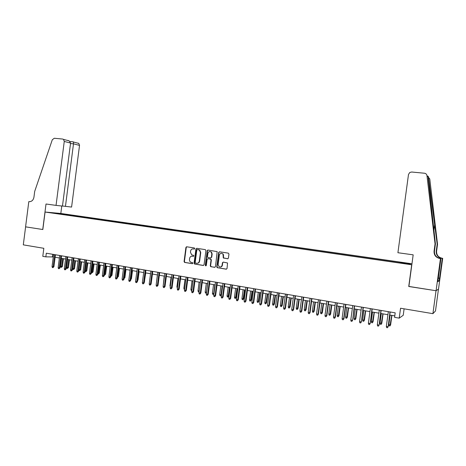 <?xml version="1.0" encoding="UTF-8"?>
<svg xmlns="http://www.w3.org/2000/svg" width="466" height="466" viewBox="0 0 466 466"><rect width="100%" height="100%" fill="white"/><g stroke="black" fill="none" stroke-linecap="round" stroke-linejoin="round"><path stroke-width="0.7" d="M194.782 248.582L194.345 247.953L186.732 246.794L185.917 247.463L184.07 261.548L184.577 262.422L192.283 263.68L192.86 263.214L192.522 262.608L191.019 262.306C189.901 261.787 189.388 260.861 189.476 259.539L189.627 258.362C189.965 256.865 190.839 256.149 192.254 256.213L193.244 256.37L193.821 255.898L193.541 255.321L191.707 254.879L190.431 252.24L190.588 251.063C190.926 249.56 191.8 248.844 193.215 248.902L194.206 249.054L194.782 248.582M407.762 263.238L404.715 262.871L407.762 263.238M227.565 258.793L228.422 258.106L228.957 254.052L228.311 253.137L219.509 251.791L218.665 252.479L216.772 266.837L217.168 267.67L226.196 269.185L227.047 268.503L227.536 262.987L223.278 262.084L222.428 262.772L222.107 265.189C221.6 266.855 220.593 267.362 219.078 266.709L218.129 264.554L219.375 255.094C220.191 253.055 221.402 252.741 223.004 254.145L223.313 257.914L227.816 258.787M42.738 229.517L46.012 204.003L56.042 205.39L64.261 141.431L63.533 139.398L62.689 139.049L54.295 138.256L52.303 139.753L34.694 191.392L33.948 197.176C33.302 200.211 31.694 201.708 29.131 201.661L28.805 201.621L25.578 226.849L42.831 229.522L25.607 226.849L23.3 244.86L43.827 248.302L42.796 256.335L45.837 256.859L46.303 253.201L395.197 312.843L394.591 317.34L399.216 318.144L403.23 315.272L404.104 308.824M408.892 286.427L436.025 290.737L432.908 313.665L400.556 308.23L399.216 318.144M408.74 286.491L411.682 264.775L45.074 212.036L60.912 213.469L411.961 263.773M42.831 229.534L45.074 212.036M205.937 250.527L205.308 249.625L196.745 248.32L195.918 248.995L194.06 263.168L194.549 264.036L203.228 265.457L204.061 264.781L205.937 250.527M208.052 250.044L217.191 251.64L215.478 266.628L214.634 267.309L210.719 266.639L210.282 265.789L211.046 259.987L210.416 259.079L207.958 258.688L207.12 259.37L206.327 265.393L205.628 265.83L205.308 265.23L207.213 250.725L208.052 250.044M438.471 289.077L435.494 310.95L432.908 313.665M61.366 213.725L66.137 214.319L61.366 213.725M400.527 262.853L400.632 262.445L401.377 262.364L68.246 214.605L65.356 214.348L65.013 214.814M400.632 262.445L410.54 263.867L409.049 264.082L398.174 262.719L55.937 213.504L52.274 212.816L65.356 214.348M45.837 256.859L53.275 256.941M55.134 257.261L59.392 258.001M61.256 258.321L65.56 259.067M67.424 259.387L71.781 260.139M73.645 260.459L78.049 261.222M79.913 261.543L84.375 262.311M86.239 262.632L90.748 263.412M92.612 263.733L97.173 264.519M99.037 264.839L103.65 265.637M105.514 265.958L110.18 266.768M112.05 267.088L116.768 267.903M118.638 268.224L123.414 269.051M125.278 269.371L130.113 270.204M131.977 270.53L136.864 271.375M138.734 271.695L143.679 272.546M145.543 272.872L150.547 273.734M152.417 274.055L157.479 274.928M159.349 275.255L164.469 276.134M166.333 276.46L171.517 277.352M173.387 277.678L178.629 278.581M180.493 278.901L185.8 279.821M187.67 280.142L193.035 281.068M194.905 281.388L200.333 282.326M202.203 282.652L207.696 283.602M209.566 283.922L215.129 284.883M216.993 285.204L222.62 286.176M224.49 286.497L230.187 287.481M232.051 287.802L237.817 288.798M239.681 289.118L245.512 290.126M247.376 290.452L253.283 291.471M255.147 291.792L261.123 292.823M262.987 293.143L269.033 294.186M270.897 294.506L277.02 295.566M278.878 295.887L285.075 296.959M286.934 297.279L293.207 298.362M295.065 298.683L301.42 299.778M303.273 300.098L309.704 301.211M311.556 301.531L318.068 302.65M319.921 302.97L326.515 304.112M328.361 304.426L335.037 305.579M336.883 305.9L343.64 307.065M345.487 307.385L352.325 308.568M354.172 308.882L361.098 310.082M362.938 310.397L369.952 311.608M371.792 311.929L378.899 313.152M380.734 313.467L387.928 314.713M389.757 315.028L394.784 315.896M52.728 254.302L52.408 256.795M68.164 215.263L68.246 214.605M58.792 213.754L58.751 213.399M194.409 249.042L193.081 248.885M192.056 256.189L193.472 256.347M186.825 246.805L186.249 247.469L184.402 261.543L185.014 262.44L192.528 263.657M196.827 248.331L196.244 249.001L194.386 263.156L195.004 264.059L203.525 265.439M197.398 249.543L196.815 250.021L195.184 262.463L195.516 263.069L196.664 263.267C198.085 263.337 198.97 262.62 199.308 261.111L200.432 252.589L199.442 250.125L197.584 249.549M197.246 263.278C198.545 263.214 199.337 262.486 199.629 261.106L199.308 261.111M197.718 249.549L199.763 250.131L200.747 252.589L199.629 261.106M214.931 267.292L210.912 266.703M208.028 258.688L210.725 259.073L211.354 259.981L210.591 265.777L211.22 266.686M208.116 250.056L207.527 250.725L205.623 265.212L206.001 265.836M211.838 253.97L211.203 252.071C209.636 251.104 208.541 251.529 207.912 253.358L207.475 256.673L207.801 257.453L210.562 257.966L211.401 257.284L211.838 253.97L212.147 253.964L211.512 252.071L210.038 251.524M210.801 257.96L211.401 257.284M212.147 253.964L211.71 257.279M221.507 253.242L223.301 254.145L223.61 257.908L227.839 258.781M220.383 267.012C221.49 266.948 222.16 266.336 222.404 265.177L222.107 265.189M223.29 262.09L222.725 262.76L222.404 265.177M219.562 251.803L218.968 252.479L217.074 266.82L217.709 267.74L226.499 269.167M62.427 266.43L61.483 267.333L60.883 267.228L60.592 266.261L62.427 266.43L63.423 258.694M61.483 267.333L62.689 258.566M60.592 266.261L61.605 258.38M54.691 254.64L53.136 266.733L53.922 266.709L52.943 267.63L53.136 266.733L52.041 266.54L53.596 254.448M53.922 266.709L55.454 254.768M52.943 267.63L52.338 267.519L52.041 266.54M62.473 205.995L71.589 207.067L79.535 145.398L73.5 143.831L70.506 143.54M65.444 206.403L73.5 143.831L73.43 142.008L78.824 143.435L79.535 145.398M28.805 201.621L29.498 201.696M60.825 213.457L61.78 206.007M56.042 205.39L62.461 206.083L70.57 143.074L64.261 141.431M78.003 143.097L78.824 143.435M67.756 140.388L69.189 140.889L70.57 143.074M397.912 252.723L408.496 174.459L409.777 172.478L411.659 172.018L424.474 173.23C425.872 173.451 426.699 174.232 426.949 175.565L435.052 243.875L434.056 251.203C433.928 255.135 435.879 257.582 439.916 258.537L440.446 258.613L436.071 290.743L408.88 286.514L413.173 254.838L397.912 252.723M428.685 177.639L429.774 178.932L437.533 244.248L437.178 244.196L428.487 176.998C427.928 175.857 427.8 175.839 428.097 176.934L435.43 243.934L434.44 251.209C434.318 255.118 436.258 257.547 440.265 258.496L439.916 258.537M435.43 243.934L435.052 243.875M437.533 244.248L436.584 251.25C436.461 255.013 438.331 257.354 442.193 258.263L442.7 258.333L438.518 289.042L436.071 290.743M437.964 257.762L441.867 258.304C437.982 257.383 436.1 255.03 436.223 251.244L437.178 244.196M438.256 278.021L439.578 278.219L438.244 278.085M438.139 278.872L437.865 281.61L439.112 280.928L439.473 278.266M438.238 278.889L440.906 258.554L440.446 258.613M442.7 258.333L438.04 257.803M439.578 278.219L442.275 258.385M439.636 258.38L440.906 258.554M439.112 280.928L437.982 280.759M68.455 267.501L67.512 268.41L66.906 268.3L66.621 267.333L68.455 267.501L69.457 259.737M67.512 268.41L68.729 259.609M66.621 267.333L67.64 259.422M74.531 268.579L73.593 269.494L72.981 269.389L72.696 268.416L74.531 268.579L75.539 260.785M73.593 269.494L74.822 260.663M72.696 268.416L73.721 260.471M78.888 269.517L80.653 269.668L81.666 261.845M80.653 269.668L79.721 270.589L80.956 261.723M79.721 270.589L79.109 270.478L78.865 269.663M85.202 270.641L86.827 270.769L87.847 262.911M86.827 270.769L85.901 271.69L87.142 262.789M85.901 271.69L85.138 271.113M60.825 255.688L59.258 267.834L60.032 267.804L59.066 268.731L59.258 267.834L58.157 267.635L59.718 255.496M60.032 267.804L61.576 255.817M59.066 268.731L58.448 268.62L58.157 267.635M67.005 256.743L65.432 268.934L66.195 268.905L65.234 269.837L65.432 268.934L64.32 268.736L65.887 256.55M66.195 268.905L67.751 256.871M65.234 269.837L64.611 269.727L64.32 268.736M73.232 257.809L71.653 270.053L72.411 270.018L71.449 270.956L71.653 270.053L70.529 269.849L72.108 257.616M72.411 270.018L73.972 257.931M71.449 270.956L70.826 270.845L70.529 269.849M79.511 258.88L77.927 271.177L78.678 271.142L77.717 272.08L77.927 271.177L76.791 270.973L78.381 258.688M78.678 271.142L80.245 259.003M77.717 272.08L77.088 271.969L76.791 270.973M91.569 271.771L93.054 271.876L94.074 263.983M93.054 271.876L92.128 272.802L93.381 263.867M92.128 272.802L91.464 272.575M85.843 259.964L84.247 272.307L84.993 272.272L84.037 273.216L84.247 272.307L83.105 272.103L84.701 259.766M84.993 272.272L86.565 260.086M84.037 273.216L83.402 273.105L83.105 272.103M97.988 272.913L99.322 272.989L100.353 265.067M99.322 272.989L98.402 273.921L99.666 264.95M98.402 273.921L97.872 273.827M92.227 261.053L90.625 273.449L91.359 273.408L90.41 274.363L90.625 273.449L89.472 273.245L91.074 260.855M91.359 273.408L92.944 261.176M90.41 274.363L89.769 274.247L89.472 273.245M104.466 274.066L105.648 274.113L106.679 266.162M105.648 274.113L104.728 275.051L106.003 266.045M104.728 275.051L104.343 274.987M98.664 262.154L97.056 274.602L97.778 274.561L96.829 275.517L97.056 274.602L95.891 274.392L97.505 261.956M97.778 274.561L99.369 262.276M96.829 275.517L96.188 275.4L95.891 274.392M110.995 275.225L112.021 275.249L113.057 267.263M112.021 275.249L111.106 276.192L112.393 267.146M105.153 263.267L103.534 275.761L104.25 275.715L103.306 276.682L103.534 275.761L102.363 275.552L103.982 263.063M104.25 275.715L105.852 263.383M103.306 276.682L102.66 276.565L102.363 275.552M117.578 276.396L118.451 276.39L119.488 268.375M118.451 276.39L117.537 277.34L118.836 268.259M111.7 264.385L110.069 276.932L110.78 276.886L109.836 277.853L110.069 276.932L108.893 276.717L110.518 264.181M110.78 276.886L112.388 264.502M109.836 277.853L109.184 277.736L108.893 276.717M124.212 277.579L124.929 277.544L125.977 269.494M124.16 277.963L125.325 269.383M124.929 277.544L124.096 278.493M118.3 265.509L116.663 278.109L117.356 278.062L116.424 279.035L116.663 278.109L115.469 277.899L117.106 265.305M117.356 278.062L118.976 265.626M116.424 279.035L115.766 278.918L115.469 277.899M130.911 278.744L131.459 278.703L132.513 270.624M131.459 278.703L130.789 279.647M124.952 266.651L123.309 279.303L123.997 279.25L123.065 280.229L123.309 279.303L122.109 279.087L123.752 266.441M123.997 279.25L125.616 266.762M123.065 280.229L122.401 280.113L122.109 279.087M137.662 279.903L138.047 279.874L139.107 271.76M138.047 279.874L137.557 280.736M131.662 267.793L130.008 280.503L130.69 280.45L129.764 281.435L130.008 280.503L128.797 280.287L130.451 267.589M130.69 280.45L132.321 267.909M129.764 281.435L129.088 281.313L128.797 280.287M144.477 281.074L145.753 272.907M144.687 281.056L144.419 281.534M138.431 268.952L136.765 281.714L137.435 281.656L136.515 282.646L136.765 281.714L135.548 281.493L137.208 268.742M137.435 281.656L139.078 269.063M136.515 282.646L135.839 282.524L135.548 281.493M151.345 282.25L152.452 274.06M145.252 270.117L143.586 282.932L144.239 282.874L143.324 283.87L143.586 282.932L142.351 282.711L144.023 269.907M144.239 282.874L145.893 270.228M143.324 283.87L142.643 283.747L142.351 282.711M156.355 283.514L157.386 274.917M152.137 271.294L150.46 284.161L151.106 284.103L150.192 285.105L150.46 284.161L149.213 283.94L150.897 271.084M151.106 284.103L152.761 271.404M150.192 285.105L149.504 284.982L149.213 283.94M163.286 285.169L164.201 276.093M159.081 272.482L157.392 285.408L158.026 285.343L157.124 286.351L157.392 285.408L156.139 285.18L157.828 272.266M158.026 285.343L159.692 272.587M157.124 286.351L156.425 286.223L156.139 285.18M170.288 286.753L169.968 285.722L171.074 277.276M169.968 285.722L170.41 285.798M166.082 273.682L164.381 286.66L165.011 286.59L164.108 287.604L164.381 286.66L163.123 286.433L164.818 273.46M165.011 286.59L166.688 273.781M164.108 287.604L163.409 287.481L163.123 286.433M177.389 288.023L176.894 286.951L178 278.476M176.894 286.951L177.517 287.062M173.142 274.888L171.436 287.918L172.053 287.854L171.156 288.873L171.436 287.918L170.16 287.691L171.867 274.666M172.053 287.854L173.736 274.987M171.156 288.873L170.451 288.745L170.16 287.691M184.553 289.299L184.152 289.229L183.872 288.192L184.99 279.682M183.872 288.192L184.682 288.338M186.161 247.469L186.318 246.864M180.266 276.105L178.554 289.194L179.154 289.124L178.268 290.149L178.554 289.194L177.266 288.967L178.979 275.884M179.154 289.124L180.849 276.204M178.268 290.149L177.552 290.021L177.266 288.967M191.782 290.592L191.194 290.487L190.914 289.444L192.039 280.899M190.914 289.444L191.91 289.625M187.454 277.334L185.73 290.481L186.318 290.405L185.439 291.436L185.73 290.481L184.431 290.248L186.155 277.113M186.318 290.405L188.025 277.427M185.439 291.436L184.717 291.308L184.431 290.248M199.081 291.873L198.295 291.751L198.021 290.708L199.145 282.122M198.021 290.708L199.203 290.918M199.128 291.495L199.011 291.879M194.701 278.569L192.965 291.774L193.547 291.699L192.668 292.741L192.965 291.774L191.66 291.541L193.39 278.348M193.547 291.699L195.26 278.668M192.668 292.741L191.945 292.607L191.66 291.541M206.444 293.12L205.459 293.032L205.18 291.984L206.479 292.217L207.615 283.584M206.176 293.161L206.566 292.199M205.18 291.984L206.316 283.363M207.481 250.219L207.335 250.725M202.017 279.821L200.269 293.085L200.84 293.003L199.966 294.052L200.269 293.085L198.953 292.846L200.695 279.594M200.84 293.003L202.564 279.915M199.966 294.052L199.232 293.918L198.953 292.846M213.923 294.011L213.708 294.407L212.682 294.32L212.409 293.271L213.713 293.504L214.855 284.837M213.411 294.454L213.999 293.458M212.409 293.271L213.55 284.61M209.391 281.085L207.638 294.401L208.197 294.32L207.329 295.374L207.638 294.401L206.31 294.163L208.057 280.852M208.197 294.32L209.927 281.173M207.329 295.374L206.589 295.24L206.31 294.163M221.484 294.815L220.703 295.753L219.969 295.625L219.696 294.564L221.012 294.803L222.16 286.095M220.703 295.753L221.012 294.803L221.496 294.728M219.696 294.564L220.843 285.868M216.836 282.355L215.071 295.735L215.618 295.648L214.756 296.708L215.071 295.735L213.731 295.496L215.49 282.128M215.618 295.648L217.36 282.443M214.756 296.708L214.01 296.574L213.731 295.496M228.888 296.026L228.06 297.069L227.321 296.935L227.047 295.875L228.888 296.026L230.018 287.452M228.06 297.069L229.534 287.371M227.047 295.875L228.2 287.138M236.303 297.343L235.481 298.391L234.736 298.257L234.462 297.192L236.303 297.343L237.439 288.734M235.481 298.391L236.967 288.652M234.462 297.192L235.621 288.419M243.782 298.671L242.967 299.725L242.215 299.591L241.947 298.525L243.782 298.671L244.93 290.027M242.967 299.725L244.464 289.945M241.947 298.525L243.112 289.712M224.344 283.637L222.573 297.075L223.103 296.988L222.247 298.054L222.573 297.075L221.216 296.836L222.987 283.41M223.103 296.988L224.857 283.724M222.247 298.054L221.496 297.92L221.216 296.836M231.922 284.936L230.134 298.432L230.658 298.339L229.808 299.411L230.134 298.432L228.771 298.188L230.554 284.703M230.658 298.339L232.418 285.017M229.808 299.411L229.051 299.277L228.771 298.188M239.565 286.24L237.771 299.801L238.277 299.702L237.439 300.786L237.771 299.801L236.39 299.551L238.184 286.007M238.277 299.702L240.048 286.322M237.439 300.786L236.67 300.646L236.39 299.551M251.331 300.017L250.522 301.077L249.764 300.943L249.491 299.865L251.331 300.017L252.479 291.332M250.522 301.077L252.03 291.25M249.491 299.865L250.667 291.017M247.277 287.557L245.477 301.182L245.972 301.083L245.133 302.166L245.477 301.182L244.085 300.931L245.885 287.324M245.972 301.083L247.749 287.639M245.133 302.166L244.365 302.026L244.085 300.931M258.945 301.368L258.141 302.434L257.378 302.3L257.104 301.222L258.945 301.368L260.104 292.648M258.141 302.434L259.667 292.572M257.104 301.222L258.286 292.333M255.065 288.891L253.248 302.574L253.731 302.469L252.904 303.564L253.248 302.574L251.844 302.317L253.655 288.652M253.731 302.469L255.519 288.967M252.904 303.564L252.123 303.424L251.844 302.317M266.628 302.737L265.83 303.809L265.055 303.669L264.787 302.585L266.628 302.737L267.787 293.97M265.83 303.809L267.368 293.9M264.787 302.585L265.975 293.662M262.917 290.231L261.094 303.978L261.56 303.873L260.739 304.968L261.094 303.978L259.679 303.721L261.496 289.992M261.56 303.873L263.36 290.306M260.739 304.968L259.952 304.828L259.679 303.721M274.375 304.112L273.589 305.195L272.808 305.055L272.54 303.966L274.375 304.112L275.546 295.31M273.589 305.195L275.138 295.24M272.54 303.966L273.734 295.001M270.845 291.588L269.01 305.393L269.465 305.288L268.649 306.389L269.01 305.393L267.577 305.137L269.412 291.343M269.465 305.288L271.276 291.664M268.649 306.389L267.857 306.249L267.577 305.137M282.192 305.504L281.412 306.587L280.625 306.447L280.363 305.358L282.192 305.504L283.375 296.661M281.412 306.587L282.978 296.592M280.363 305.358L281.557 296.347M278.843 292.957L276.996 306.826L277.439 306.715L276.629 307.828L276.996 306.826L275.557 306.564L277.398 292.706M277.439 306.715L279.256 293.027M276.629 307.828L275.831 307.682L275.557 306.564M290.085 306.908L289.31 307.997L288.518 307.857L288.25 306.762L290.085 306.908L291.267 298.024M289.31 307.997L290.889 297.96M288.25 306.762L289.456 297.716M286.916 294.337L285.064 308.271L285.489 308.154L284.685 309.273L285.064 308.271L283.608 308.009L285.46 294.087M285.489 308.154L287.318 294.401M284.685 309.273L283.881 309.127L283.608 308.009M298.048 308.323L297.279 309.424L296.481 309.278L296.213 308.177L298.048 308.323L299.236 299.399M297.279 309.424L298.869 299.335M296.213 308.177L297.425 299.09M295.065 295.729L293.201 309.727L293.609 309.605L292.817 310.735L293.201 309.727L291.728 309.465L293.597 295.479M293.609 309.605L295.45 295.793M292.817 310.735L292.001 310.589L291.728 309.465M306.08 309.75L305.323 310.857L304.514 310.711L304.251 309.61L306.08 309.75L307.28 300.791M305.323 310.857L306.925 300.727M304.251 309.61L305.469 300.477M303.29 297.133L301.415 311.195L301.811 311.072L301.024 312.208L301.415 311.195L299.929 310.933L301.805 296.883M301.811 311.072L303.663 297.197M301.024 312.208L300.203 312.063L299.929 310.933M314.189 311.189L313.437 312.307L312.622 312.162L312.36 311.049L314.189 311.189L315.395 302.189M313.437 312.307L315.057 302.131M312.36 311.049L313.589 301.881M311.597 298.555L309.704 312.68L310.082 312.558L309.308 313.7L309.704 312.68L308.207 312.412L310.094 298.298M310.082 312.558L311.946 298.613M309.308 313.7L308.475 313.548L308.207 312.412M322.373 312.645L321.627 313.769L320.806 313.618L320.544 312.505L322.373 312.645L323.585 303.605M321.627 313.769L323.258 303.547M320.544 312.505L321.779 303.29M319.973 299.988L318.074 314.183L318.435 314.049L317.672 315.202L318.074 314.183L316.56 313.909L318.459 299.725M318.435 314.049L320.311 300.046M317.672 315.202L316.833 315.051L316.56 313.909M330.627 314.113L329.893 315.243L329.06 315.098L328.804 313.973L330.627 314.113L331.844 305.032M329.893 315.243L331.542 304.98M328.804 313.973L330.045 304.717M328.437 301.432L326.52 315.692L326.87 315.558L326.113 316.717L326.52 315.692L324.994 315.418L326.905 301.17M326.87 315.558L328.757 301.49M326.113 316.717L325.262 316.565L324.994 315.418M338.963 315.599L338.234 316.734L337.396 316.583L337.139 315.459L338.963 315.599L340.186 306.471M338.234 316.734L339.895 306.418M337.139 315.459L338.386 306.162M336.976 302.894L335.054 317.218L335.38 317.084L334.635 318.249L335.054 317.218L333.51 316.944L335.433 302.626M335.38 317.084L337.279 302.947M334.635 318.249L333.778 318.092L333.51 316.944M347.374 317.09L346.657 318.237L345.813 318.086L345.551 316.956L347.374 317.09L348.609 307.921M346.657 318.237L348.335 307.875M345.551 316.956L346.809 307.612M345.597 304.368L343.663 318.761L343.978 318.622L343.232 319.793L343.663 318.761L342.108 318.482L344.036 304.1M343.978 318.622L345.883 304.415M343.232 319.793L342.37 319.641L342.108 318.482M355.867 318.598L355.156 319.752L354.3 319.6L354.043 318.464L355.867 318.598L357.107 309.389M355.156 319.752L356.845 309.348M354.043 318.464L355.308 309.08M354.3 305.853L352.651 320.171L351.917 321.354L352.354 320.317L350.782 320.037L352.727 305.585M352.651 320.171L354.574 305.9M351.917 321.354L351.049 321.196L350.782 320.037M364.435 320.125L363.736 321.284L362.874 321.132L362.618 319.991L364.435 320.125L365.682 310.869M363.736 321.284L365.443 310.828M362.618 319.991L363.888 310.56M363.09 307.356L361.412 321.744L360.69 322.932L361.133 321.889L359.548 321.604L361.5 307.088M361.412 321.744L363.34 307.403M360.69 322.932L359.81 322.775L359.548 321.604M373.085 321.662L372.398 322.827L371.524 322.676L371.274 321.528L373.085 321.662L374.344 312.366M372.398 322.827L374.116 312.325M371.274 321.528L372.55 312.057M371.961 308.876L370.254 323.322L369.544 324.522L369.992 323.48L368.39 323.188L370.359 308.597M370.254 323.322L372.2 308.911M369.544 324.522L368.653 324.359L368.39 323.188M381.823 323.218L381.136 324.388L380.262 324.231L380.006 323.084L381.823 323.218L383.081 313.874M381.136 324.388L382.877 313.839M380.006 323.084L381.293 313.566M380.926 310.408L379.184 324.924L378.479 326.13L378.94 325.082L377.326 324.79L379.307 310.129M379.184 324.924L381.141 310.443M378.479 326.13L377.582 325.967L377.326 324.79M390.636 324.785L389.966 325.967L389.081 325.81L388.825 324.656L390.636 324.785L391.906 315.4M389.966 325.967L391.72 315.365M388.825 324.656L390.124 315.092M389.972 311.952L388.201 326.538L387.508 327.749L387.98 326.701L386.343 326.404L388.335 311.672M388.201 326.538L390.17 311.987M387.508 327.749L386.605 327.586L386.343 326.404M193.541 248.908L193.215 248.902M192.58 256.207L192.254 256.213M185.014 262.44L184.682 262.445M184.402 261.543L184.07 261.548M186.249 247.469L185.917 247.463M195.004 264.059L194.677 264.071M194.386 263.156L194.06 263.168M196.244 249.001L195.918 248.995M200.747 252.589L200.432 252.589M198.766 249.706L198.446 249.706M214.925 267.292L214.634 267.309M210.591 265.777L210.282 265.789M211.354 259.981L211.046 259.987M210.725 259.073L210.416 259.079M208.273 258.682L207.958 258.688M205.623 265.212L205.308 265.23M207.527 250.725L207.213 250.725M224.088 258.199L223.791 258.205M223.447 257.284L223.15 257.29M223.657 255.706L223.36 255.706M222.725 262.76L222.428 262.772M226.488 269.162L226.196 269.185M217.709 267.74L217.406 267.758M217.074 266.82L216.772 266.837M218.968 252.479L218.665 252.479M434.44 251.209L434.056 251.203M436.223 251.244L436.584 251.25M428.097 176.934L426.949 175.565M441.867 258.304L442.193 258.263M434.772 223.936L433.858 230.67M184.909 262.41L184.577 262.422M194.875 264.024L194.549 264.036M199.763 250.131L199.442 250.125M211.028 266.628L210.719 266.639M211.034 259.201L210.725 259.207M205.943 265.818L205.628 265.83M211.512 252.071L211.203 252.071M223.61 257.908L223.313 257.914M223.301 254.145L223.004 254.145M217.471 267.653L217.168 267.67M63.533 139.398L69.189 140.889M73.278 141.827L69.993 141.513M428.487 176.998L428.231 178.897"/></g></svg>
